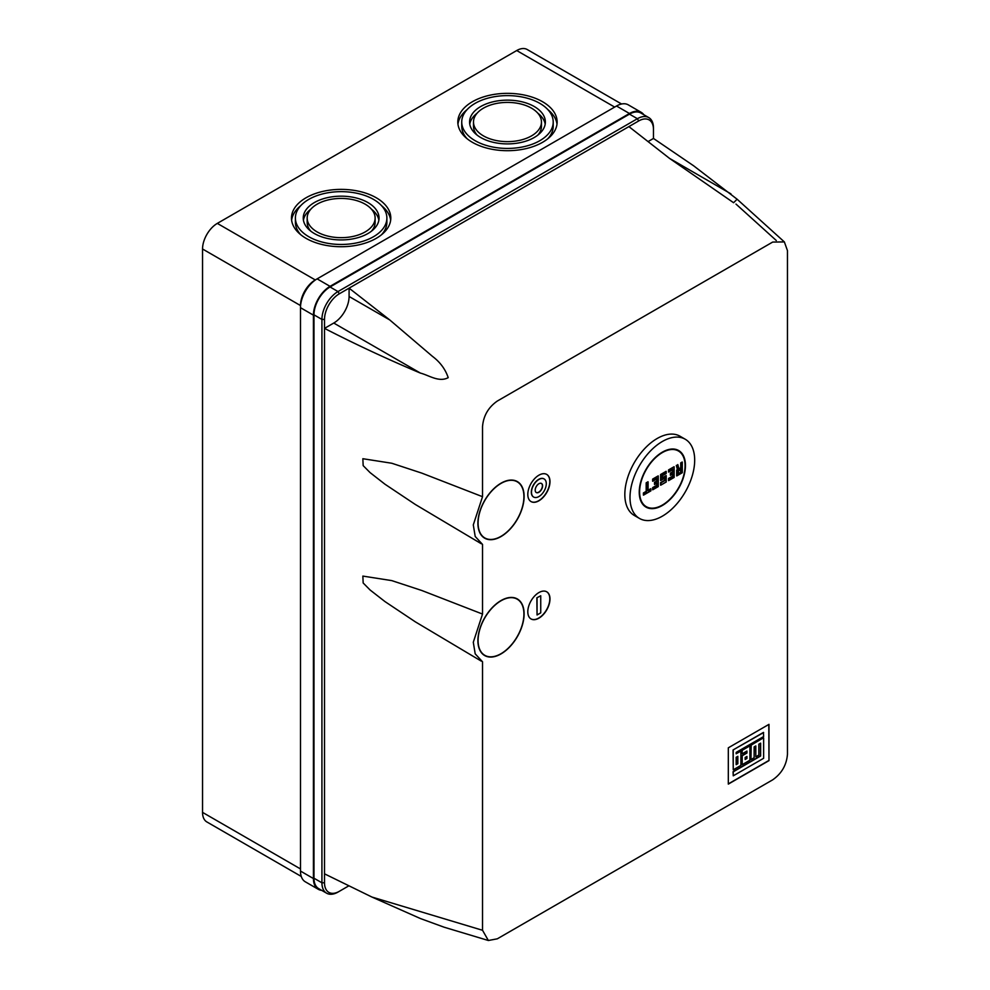 <?xml version="1.0" encoding="UTF-8"?>
<svg xmlns="http://www.w3.org/2000/svg" width="990" height="990" viewBox="0 0 990 990"><rect width="100%" height="100%" fill="white"/><g stroke="black" fill="none" stroke-linecap="round" stroke-linejoin="round"><path stroke-width="1.49" d="M639.478 518.438L634.305 515.456A45.738 26.408 -60 0 1 627.289 478.801A45.738 26.408 -60 0 1 657.174 438.496A45.738 26.408 -60 0 1 680.043 436.231L685.216 439.226A45.738 26.408 120 0 0 662.347 441.49A45.738 26.408 120 0 0 632.462 481.796A45.738 26.408 120 0 0 639.478 518.438A45.738 26.408 120 0 0 662.347 516.174A45.738 26.408 120 0 0 692.22 475.868A45.738 26.408 120 0 0 685.216 439.226M685.451 465.498A32.67 18.86 -60 0 1 671.183 498.366A32.67 18.86 -60 0 1 646.012 507.128A32.67 18.86 -60 0 1 639.243 492.166A32.67 18.86 -60 0 1 653.511 459.286A32.67 18.86 -60 0 1 678.682 450.537A32.67 18.86 -60 0 1 685.451 465.498M662.347 452.579A32.15 18.562 120 0 0 641.347 480.905A32.15 18.562 120 0 0 646.272 506.67A32.15 18.562 120 0 0 662.347 505.073A32.15 18.562 120 0 0 683.348 476.747A32.15 18.562 120 0 0 678.422 450.995A32.15 18.562 120 0 0 662.347 452.579M676.727 465.622L677.865 469.866L677.036 470.349L677.036 475.683L682.209 472.7L682.209 462.454L682.209 472.7L676.665 475.893L676.665 470.139L677.432 469.693L676.294 465.436L677.816 464.991L676.294 465.436M677.853 464.879L678.917 468.839M678.954 468.815L680.736 467.787L680.736 462.875L682.209 462.021M672.606 473.975L670.75 475.039L672.977 473.764L672.977 476.326L668.906 478.665L668.906 480.373L674.079 477.39L674.079 467.144L668.906 470.139L668.906 471.846L672.977 469.495L668.535 472.057L668.535 469.916L674.079 466.723L674.079 477.39L668.535 480.596L668.535 478.455L672.606 476.116L672.606 474.062M672.606 469.706L672.977 472.057L670.75 473.331L670.391 475.262L670.391 473.121L672.606 471.846L672.606 469.792M662.421 477.725L666.134 475.571L666.134 481.982L660.59 485.174L660.59 482.613L664.661 480.274L664.661 478.22M666.134 471.735L660.961 474.717L660.961 480.274L665.02 477.923L660.59 480.484L660.59 474.507L666.134 471.314L666.134 473.443L662.347 475.633L666.134 473.443L666.134 471.314M658.189 486.573L653.016 489.555L658.189 486.573L658.189 476.326L653.016 479.308L653.016 481.016L657.075 478.665L652.645 481.227L652.645 479.098L658.189 475.893M656.704 483.157L654.86 484.221L657.075 482.934L657.075 485.496L653.016 487.847L652.645 489.765L652.645 487.637L656.704 485.286L656.704 483.244M656.704 478.888L657.075 481.227L654.86 482.514L654.489 484.432L654.489 482.303L656.704 481.016L656.704 478.974M648.104 490.26L650.789 488.701L650.789 490.83L643.401 495.099L643.401 492.971L646.173 491.374L646.173 482.835L648.017 481.771M677.779 464.582L678.954 469.235L680.736 467.787M682.209 462.454L680.736 462.875M664.661 478.133L665.02 480.484L660.961 482.835L660.961 484.964L666.134 481.982L666.134 475.571M666.134 476.004L662.347 478.195L662.347 475.633M650.789 489.122L648.017 490.731L648.017 482.192L646.544 483.046L646.544 491.585L643.772 493.181L643.772 494.889L650.789 490.83L650.789 488.701M678.336 473.443L678.336 470.881L680.922 469.384L680.922 472.379L678.336 473.443M678.41 473.393L680.922 472.379M680.551 469.607L678.336 470.881M680.551 472.168L680.551 469.693M501.002 483.207A32.67 18.86 -60 0 1 517.337 481.586A32.67 18.86 -60 0 1 522.349 507.771A32.67 18.86 -60 0 1 501.002 536.555A32.67 18.86 -60 0 1 484.667 538.176A32.67 18.86 -60 0 1 479.667 511.991A32.67 18.86 -60 0 1 501.002 483.207M517.25 481.536A32.67 18.86 -60 0 1 523.92 496.547M500.915 536.394A32.67 18.86 -60 0 1 500.816 536.444A32.67 18.86 -60 0 1 484.58 538.115M501.002 600.571A32.67 18.86 -60 0 1 517.337 598.962A32.67 18.86 -60 0 1 522.349 625.136A32.67 18.86 -60 0 1 501.002 653.92A32.67 18.86 -60 0 1 484.667 655.541A32.67 18.86 -60 0 1 479.667 629.368A32.67 18.86 -60 0 1 501.002 600.571M517.25 598.9A32.67 18.86 -60 0 1 523.92 613.911M500.915 653.771A32.67 18.86 -60 0 1 500.816 653.821A32.67 18.86 -60 0 1 484.58 655.491M538.894 592.577A15.679 9.059 -60 0 1 546.728 591.797A15.679 9.059 -60 0 1 549.141 604.358A15.679 9.059 -60 0 1 538.894 618.181A15.679 9.059 -60 0 1 531.048 618.96A15.679 9.059 -60 0 1 528.648 606.387A15.679 9.059 -60 0 1 538.894 592.577M546.641 591.748A15.679 9.059 -60 0 1 548.93 604.346A15.679 9.059 -60 0 1 538.708 618.069A15.679 9.059 -60 0 1 530.962 618.899M538.894 475.2A15.679 9.059 -60 0 1 546.728 474.42A15.679 9.059 -60 0 1 549.141 486.993A15.679 9.059 -60 0 1 538.894 500.804A15.679 9.059 -60 0 1 531.048 501.584A15.679 9.059 -60 0 1 528.648 489.023A15.679 9.059 -60 0 1 538.894 475.2M546.641 474.371A15.679 9.059 -60 0 1 548.93 486.969A15.679 9.059 -60 0 1 538.708 500.705A15.679 9.059 -60 0 1 530.962 501.534M484.704 537.892A32.41 18.711 -60 0 1 484.617 537.842A32.41 18.711 -60 0 1 477.91 523.104M501.002 483.417A32.41 18.711 120 0 0 479.828 511.979A32.41 18.711 120 0 0 484.803 537.941A32.41 18.711 120 0 0 501.002 536.345A32.41 18.711 120 0 0 522.175 507.783A32.41 18.711 120 0 0 517.213 481.808A32.41 18.711 120 0 0 501.002 483.417M484.704 655.269A32.41 18.711 -60 0 1 484.617 655.207A32.41 18.711 -60 0 1 477.91 640.481M501.002 600.794A32.41 18.711 120 0 0 479.828 629.343A32.41 18.711 120 0 0 484.803 655.318A32.41 18.711 120 0 0 501.002 653.709A32.41 18.711 120 0 0 522.175 625.148A32.41 18.711 120 0 0 517.213 599.185A32.41 18.711 120 0 0 501.002 600.794M533.573 497.005A10.457 6.039 -60 0 1 533.486 496.955A10.457 6.039 -60 0 1 531.878 488.577A10.457 6.039 -60 0 1 538.708 479.358A10.457 6.039 -60 0 1 543.931 478.851A10.457 6.039 -60 0 1 544.03 478.9M538.894 479.469A10.457 6.039 120 0 0 532.063 488.676A10.457 6.039 120 0 0 533.659 497.054A10.457 6.039 120 0 0 538.894 496.547A10.457 6.039 120 0 0 545.725 487.328A10.457 6.039 120 0 0 544.116 478.95A10.457 6.039 120 0 0 538.894 479.469M538.894 483.739A5.222 3.019 -60 0 1 541.505 483.479A5.222 3.019 -60 0 1 542.31 487.662A5.222 3.019 -60 0 1 538.894 492.278A5.222 3.019 -60 0 1 536.283 492.537A5.222 3.019 -60 0 1 535.479 488.342A5.222 3.019 -60 0 1 538.894 483.739M541.406 483.429A5.222 3.019 -60 0 1 542.099 487.649A5.222 3.019 -60 0 1 538.708 492.166A5.222 3.019 -60 0 1 536.184 492.476M542.594 101.747A49.661 28.673 0 0 0 488.466 95.535A49.661 28.673 0 0 0 457.813 122.03A49.661 28.673 0 0 0 472.366 142.3A49.661 28.673 0 0 0 526.482 148.512A49.661 28.673 0 0 0 557.135 122.03A49.661 28.673 0 0 0 542.594 101.747M457.949 124.158A49.661 28.673 180 0 1 467.156 109.556M376.262 197.777A49.661 28.673 0 0 0 322.146 191.565A49.661 28.673 0 0 0 291.481 218.06A49.661 28.673 0 0 0 306.034 238.33A49.661 28.673 0 0 0 360.15 244.542A49.661 28.673 0 0 0 390.803 218.06A49.661 28.673 0 0 0 376.262 197.777M291.629 220.188A49.661 28.673 180 0 1 300.824 205.586M553.212 122.03A45.738 26.408 0 0 0 539.822 103.356A45.738 26.408 0 0 0 489.976 97.626A45.738 26.408 0 0 0 461.736 122.03A45.738 26.408 0 0 0 475.138 140.691A45.738 26.408 0 0 0 524.972 146.421A45.738 26.408 0 0 0 553.212 122.03L553.212 126.287A45.738 26.408 180 0 1 547.792 138.761M386.88 218.06A45.738 26.408 0 0 0 373.49 199.386A45.738 26.408 0 0 0 323.643 193.656A45.738 26.408 0 0 0 295.404 218.06A45.738 26.408 0 0 0 308.806 236.721A45.738 26.408 0 0 0 358.652 242.451A45.738 26.408 0 0 0 386.88 218.06L386.88 222.317A45.738 26.408 180 0 1 381.459 234.791M534.278 106.549A37.892 21.879 0 0 0 492.971 101.809A37.892 21.879 0 0 0 469.582 122.03A37.892 21.879 0 0 0 480.682 137.499A37.892 21.879 0 0 0 521.978 142.238A37.892 21.879 0 0 0 545.366 122.03A37.892 21.879 0 0 0 534.278 106.549M469.755 124.158A37.892 21.879 180 0 1 477.168 113.157M367.946 202.579A37.892 21.879 0 0 0 326.638 197.839A37.892 21.879 0 0 0 303.249 218.06A37.892 21.879 0 0 0 314.35 233.529A37.892 21.879 0 0 0 355.645 238.268A37.892 21.879 0 0 0 379.046 218.06A37.892 21.879 0 0 0 367.946 202.579M303.423 220.188A37.892 21.879 180 0 1 310.835 209.187M541.456 122.03A33.982 19.614 0 0 0 531.506 108.158A33.982 19.614 0 0 0 494.468 103.9A33.982 19.614 0 0 0 473.492 122.03A33.982 19.614 0 0 0 483.454 135.89A33.982 19.614 0 0 0 520.48 140.147A33.982 19.614 0 0 0 541.456 122.03L541.456 126.287A33.982 19.614 180 0 1 537.78 135.16M375.123 218.06A33.982 19.614 0 0 0 365.174 204.188A33.982 19.614 0 0 0 328.148 199.931A33.982 19.614 0 0 0 307.172 218.06A33.982 19.614 0 0 0 317.122 231.92A33.982 19.614 0 0 0 354.148 236.177A33.982 19.614 0 0 0 375.123 218.06L375.123 222.317A33.982 19.614 180 0 1 371.448 231.19M728.318 747.821L768.982 724.346L768.982 760.629L728.318 784.105L728.318 747.821M482.526 930.278L488.367 940.5L497.314 938.817L772.683 779.835C781.667 773.549 786.592 765.01 787.458 754.232L787.458 250.594L784.352 241.919L772.683 242.067L497.314 401.049C488.318 407.336 483.392 415.874 482.526 426.653L482.526 496.695L473.294 524.898L475.2 536.481L482.526 544.413L482.526 614.06L473.294 642.263L475.2 653.846L482.526 661.778L482.526 930.278L371.918 897.039L420.465 918.559L444.015 927.172L488.367 940.5M768.982 760.629L768.797 724.457M768.797 760.518L728.318 783.894M648.054 141.595L653.474 138.452L693.668 165.825L737.105 199.213L733.602 202.727L669.562 158.412L628.898 126.609L349.086 288.152L389.763 319.956L432.395 356.313C440.092 362.08 445.364 369.196 448.21 377.648C438.978 382.647 428.93 375.247 420.453 373.106C387.239 359.11 355.249 344.198 324.51 328.383L324.51 873.836L371.918 897.039M481.289 661.134L415.28 621.807L384.962 601.574L370.087 589.99L363.169 582.986L362.847 576.093L391.768 580.61L421.876 590.523L482.526 614.06M481.289 543.757L415.28 504.442L384.962 484.209L370.087 472.614L363.169 465.622L362.847 458.717L391.768 463.246L421.876 473.146L482.526 496.695M736.164 753.576L740.904 751.063L736.164 753.798L736.164 752.4L763.637 736.548L763.451 732.414L733.058 749.962L733.244 769.824L740.904 765.406L740.904 751.063M750.989 759.367L750.989 745.024L763.451 737.822L751.175 745.136L750.989 759.367M751.175 759.479L754.133 757.758L754.133 746.893L755.816 745.928L755.816 756.793L758.823 755.061L758.823 744.183L760.629 743.144L760.629 756.001L733.244 771.816L733.244 775.826L733.058 771.705L760.444 755.89L760.444 743.255M755.816 756.793L755.63 746.027M742.005 753.687L742.005 750.21L749.925 745.854L742.191 750.321L742.005 753.687M742.191 753.798L746.943 751.051L746.943 753.031L742.191 755.778L742.191 764.664L742.005 755.667L746.757 752.932L746.757 751.163M500.915 483.256A32.41 18.711 -60 0 1 517.028 481.709A32.41 18.711 -60 0 1 517.114 481.759M500.915 600.633A32.41 18.711 -60 0 1 517.028 599.074A32.41 18.711 -60 0 1 517.114 599.136M536.865 597.799L540.738 595.77L540.738 612.847L537.05 614.976L536.865 597.799L540.738 595.77M628.898 126.609L638.686 120.953L637.399 118.713A22.733 13.13 -60 0 1 648.772 117.587A22.733 13.13 -60 0 1 653.474 127.995L653.474 138.452M348.913 885.79L339.298 891.334A20.914 12.078 -60 0 1 324.51 882.795L324.51 873.836M648.772 117.587L640.815 112.996A22.733 13.13 120 0 0 629.454 114.135L637.399 118.713L337.998 291.567L339.298 293.807L349.086 288.152L349.086 296.48A21.693 12.524 -60 0 1 333.754 323.049L324.51 328.383L324.51 319.423L321.923 319.423L321.923 882.795L324.51 882.795M763.637 732.526L733.058 749.962M733.244 750.074L733.244 769.824M733.244 775.826L763.637 758.291L763.637 737.934M742.191 764.664L749.925 760.196L749.925 745.854M537.05 597.911L537.05 614.976M638.686 120.953A20.914 12.078 -60 0 1 653.474 129.492M339.298 293.807A20.914 12.078 120 0 0 324.51 319.423M629.454 114.135L330.054 286.976A22.733 13.13 120 0 0 313.978 314.832L313.978 878.217A22.733 13.13 120 0 0 318.681 888.624L326.638 893.215A22.733 13.13 -60 0 1 321.923 882.795L313.978 878.217M736.164 764.664L736.164 757.263L737.847 756.298L737.847 763.698L736.164 764.664M745.148 757.486L746.943 756.459L746.943 758.451L745.148 759.479L745.148 757.486M321.7 890.357A23.525 13.575 -60 0 1 318.297 889.305A23.525 13.575 -60 0 1 313.422 878.538L313.422 315.154A23.525 13.575 -60 0 1 330.054 286.345L629.454 113.491A23.525 13.575 -60 0 1 641.211 112.328A23.525 13.575 -60 0 1 643.834 114.741M337.998 892.089L339.298 891.334L337.998 892.089A22.733 13.13 -60 0 1 326.638 893.215M313.978 314.832L321.923 319.423A22.733 13.13 -60 0 1 337.998 291.567L330.054 286.976M737.847 763.698L736.164 764.453M737.661 763.587L737.661 756.41M746.943 758.451L746.757 756.57M746.757 758.34L745.148 759.268M629.454 113.491L616.51 106.017A23.525 13.575 -60 0 1 628.279 104.853L641.211 112.328M616.51 106.017L317.122 278.871L330.054 286.345M313.422 315.154L300.49 307.68A23.525 13.575 -60 0 1 317.122 278.871L315.265 279.935L317.122 278.871L315.265 279.935L217.317 223.394L516.718 50.54A20.914 12.078 -60 0 1 527.175 49.5L621.584 104.012M315.265 279.935A20.914 12.078 -60 0 0 300.49 305.551L300.49 871.064L313.422 878.538M318.297 889.305L305.353 881.83A23.525 13.575 -60 0 1 300.49 871.064M301.282 876.459L206.873 821.948A20.914 12.078 -60 0 1 202.542 812.382L202.542 248.997A20.914 12.078 -60 0 1 217.317 223.394M547.792 109.556A49.661 28.673 180 0 1 556.999 124.158M381.459 205.586A49.661 28.673 180 0 1 390.666 220.188M467.156 138.761A45.738 26.408 180 0 1 461.736 126.287L461.736 122.03M300.824 234.791A45.738 26.408 180 0 1 295.404 222.317L295.404 218.06M537.78 113.157A37.892 21.879 180 0 1 545.193 124.158M371.448 209.187A37.892 21.879 180 0 1 378.861 220.188M477.168 135.16A33.982 19.614 180 0 1 473.492 126.287L473.492 122.03M310.835 231.19A33.982 19.614 180 0 1 307.172 222.317L307.172 218.06M681.108 463.097L681.108 467.998M735.991 204.076L776.284 240.496M669.574 158.412L730.942 193.854M420.453 373.106L333.754 323.049M389.763 319.956L349.086 296.48M614.666 107.081L516.718 50.54M300.49 305.551L202.542 248.997M300.49 868.935L202.542 812.382M643.364 504.987L646.272 506.67M675.514 449.312L678.422 450.995M682.283 462.194L682.283 472.737L676.851 475.881M677.853 464.706L678.991 468.951M674.153 466.884L674.153 477.44L668.72 480.571M672.792 469.693L668.72 472.032M672.792 473.963L670.564 475.237M666.208 475.745L666.208 482.019L660.776 485.162M666.208 471.475L666.208 473.492L662.421 475.67L662.421 477.935M664.835 478.121L660.776 480.472M658.263 476.066L658.263 486.61L652.831 489.753M656.89 478.863L652.831 481.214M656.89 483.132L654.675 484.419M650.876 488.874L650.876 490.879L643.587 495.087M648.104 481.932L648.104 490.471M680.736 469.582L678.41 470.931L678.41 473.616M784.352 241.919L737.105 199.213"/></g></svg>
